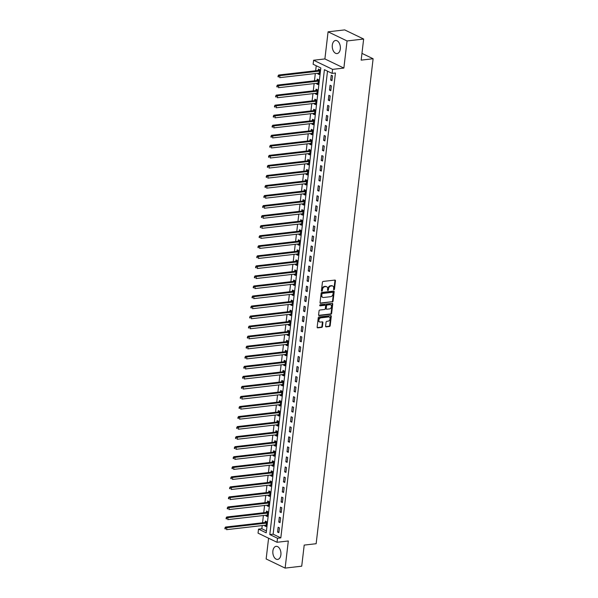 <?xml version="1.0" encoding="UTF-8"?>
<svg xmlns="http://www.w3.org/2000/svg" width="598" height="598" viewBox="0 0 598 598"><rect width="100%" height="100%" fill="white"/><g stroke="black" fill="none" stroke-linecap="round" stroke-linejoin="round"><path stroke-width="0.9" d="M333.946 289.783A0.583 0.426 115.7 0 0 334.469 289.178L335.456 280.798A0.83 0.613 115.7 0 0 334.895 280.081L323.167 281.434A0.83 0.613 115.7 0 0 322.427 282.301L321.44 290.68A0.583 0.426 115.7 0 0 322.352 290.576L322.479 289.492A2.654 1.958 115.7 0 1 324.856 286.726L325.835 286.614A2.654 1.958 115.7 0 1 326.687 286.748A2.654 1.958 115.7 0 1 327.622 288.894L327.495 289.978A0.583 0.426 115.7 0 0 328.407 289.873L328.534 288.789A2.654 1.958 115.7 0 1 330.918 286.023L331.897 285.911A2.654 1.958 115.7 0 1 332.75 286.046A2.654 1.958 115.7 0 1 333.684 288.199L333.557 289.283A0.583 0.426 115.7 0 0 333.946 289.783M333.572 289.499A0.583 0.426 115.7 0 0 333.953 288.931L334.94 280.552A0.83 0.613 115.7 0 0 334.865 280.088M321.447 290.89A0.583 0.426 115.7 0 0 321.836 290.329L321.963 289.245L322.479 289.492M327.51 290.194A0.583 0.426 115.7 0 0 327.898 289.626L328.025 288.542L328.534 288.789M280.888 554.809A6.585 4.022 -96.6 0 0 276.134 546.348A6.585 4.022 -96.6 0 0 272.89 550.96A6.585 4.022 -96.6 0 0 277.644 559.429A6.585 4.022 -96.6 0 0 280.888 554.809M340.314 48.954A6.585 4.022 -96.6 0 0 335.56 40.485A6.585 4.022 -96.6 0 0 332.316 45.097A6.585 4.022 -96.6 0 0 337.07 53.566A6.585 4.022 -96.6 0 0 340.314 48.954M325.596 326.172A0.83 0.613 115.7 0 0 326.149 326.882L329.438 326.501A0.83 0.613 115.7 0 0 330.186 325.641L331.277 316.335A0.83 0.613 115.7 0 0 330.724 315.617L318.996 316.97A0.83 0.613 115.7 0 0 318.248 317.83L317.157 327.143A0.83 0.613 115.7 0 0 317.717 327.854L321.687 327.398A0.83 0.613 115.7 0 0 322.434 326.53L322.898 322.546A0.83 0.613 115.7 0 0 322.344 321.836L320.371 322.06A2.22 1.637 115.7 0 1 319.661 321.948A2.22 1.637 115.7 0 1 318.973 319.691A2.22 1.637 115.7 0 1 320.864 317.844L328.586 316.955A2.22 1.637 115.7 0 1 329.304 317.067A2.22 1.637 115.7 0 1 329.984 319.325A2.22 1.637 115.7 0 1 328.093 321.171L326.807 321.32A0.83 0.613 115.7 0 0 326.06 322.187L325.596 326.172M277.502 538.26L277.031 542.281L258.052 533.147L258.523 529.125L266.215 532.833L320.827 67.955L313.135 64.248L313.606 60.234L332.585 69.368L332.114 73.382L324.415 69.682L269.81 534.56L277.502 538.26L280.821 537.879L335.433 73.001L332.114 73.382M363.644 39.034L347.057 40.948L328.078 31.814L344.672 29.9L363.644 39.034L361.17 60.129L373.115 58.754L316.148 543.717L304.203 545.092L301.721 566.186L285.126 568.1L288.311 540.981L277.031 542.281M328.078 31.814L324.893 58.933L343.865 68.067L347.057 40.948M343.865 68.067L332.585 69.368M332.324 301.975A0.83 0.613 115.7 0 0 333.071 301.108L334.162 291.802A0.83 0.613 115.7 0 0 333.602 291.084L321.874 292.437A0.83 0.613 115.7 0 0 321.133 293.304L320.035 302.61A0.83 0.613 115.7 0 0 320.595 303.321L331.808 301.728A0.83 0.613 115.7 0 0 332.555 300.861L333.647 291.555A0.83 0.613 115.7 0 0 333.572 291.091M332.72 304.068L331.628 313.374A0.83 0.613 115.7 0 1 330.881 314.234L319.153 315.587A0.83 0.613 115.7 0 1 318.599 314.877L319.063 310.893A0.83 0.613 115.7 0 1 319.81 310.026L324.565 309.48A0.83 0.613 115.7 0 0 325.312 308.613L325.618 305.974A0.83 0.613 115.7 0 0 325.058 305.257L320.109 305.832A0.583 0.426 115.7 0 1 320.236 304.726L332.159 303.35A0.83 0.613 115.7 0 1 332.72 304.068L332.204 303.821L331.113 313.128L331.628 313.374M268.592 538.215L266.147 558.966L285.126 568.1M327.517 71.169L273.129 534.178L280.821 537.879M331.24 75.228L330.672 80.05L331.957 80.67L332.525 75.849L331.24 75.228M330.059 85.275L329.491 90.096L330.776 90.709L331.344 85.888L330.059 85.275M328.878 95.321L328.317 100.143L329.595 100.756L330.163 95.934L328.878 95.321M327.697 105.368L327.136 110.189L328.414 110.802L328.982 105.981L327.697 105.368M326.523 115.407L325.955 120.228L327.233 120.848L327.801 116.027L326.523 115.407M325.342 125.453L324.774 130.274L326.06 130.895L326.62 126.073L325.342 125.453M324.161 135.499L323.593 140.321L324.878 140.934L325.439 136.112L324.161 135.499M322.98 145.546L322.412 150.367L323.697 150.98L324.266 146.159L322.98 145.546M321.799 155.585L321.231 160.413L322.516 161.026L323.084 156.205L321.799 155.585M320.618 165.631L320.057 170.452L321.335 171.073L321.903 166.251L320.618 165.631M319.437 175.677L318.876 180.499L320.154 181.119L320.722 176.298L319.437 175.677M318.263 185.724L317.695 190.545L318.973 191.158L319.541 186.337L318.263 185.724M317.082 195.77L316.514 200.592L317.792 201.205L318.36 196.383L317.082 195.77M315.901 205.809L315.333 210.631L316.619 211.251L317.179 206.43L315.901 205.809M314.72 215.856L314.152 220.677L315.438 221.297L316.006 216.476L314.72 215.856M313.539 225.902L312.971 230.723L314.256 231.344L314.825 226.522L313.539 225.902M312.358 235.948L311.797 240.77L313.075 241.383L313.644 236.561L312.358 235.948M311.177 245.995L310.616 250.816L311.894 251.429L312.462 246.608L311.177 245.995M310.003 256.034L309.435 260.855L310.713 261.476L311.281 256.654L310.003 256.034M308.822 266.08L308.254 270.901L309.532 271.522L310.1 266.701L308.822 266.08M307.641 276.127L307.073 280.948L308.359 281.568L308.919 276.747L307.641 276.127M306.46 286.173L305.892 290.994L307.178 291.607L307.746 286.786L306.46 286.173M305.279 296.219L304.711 301.041L305.997 301.654L306.565 296.832L305.279 296.219M304.098 306.258L303.53 311.08L304.816 311.7L305.384 306.879L304.098 306.258M302.917 316.305L302.356 321.126L303.635 321.746L304.203 316.925L302.917 316.305M301.743 326.351L301.175 331.172L302.453 331.793L303.022 326.971L301.743 326.351M300.562 336.397L299.994 341.219L301.272 341.832L301.841 337.01L300.562 336.397M299.381 346.444L298.813 351.265L300.099 351.878L300.659 347.057L299.381 346.444M298.2 356.483L297.632 361.304L298.918 361.925L299.486 357.103L298.2 356.483M297.019 366.529L296.451 371.351L297.737 371.971L298.305 367.15L297.019 366.529M295.838 376.576L295.27 381.397L296.556 382.017L297.124 377.196L295.838 376.576M294.657 386.622L294.096 391.443L295.375 392.056L295.943 387.235L294.657 386.622M293.483 396.668L292.915 401.49L294.194 402.103L294.762 397.281L293.483 396.668M292.302 406.707L291.734 411.529L293.013 412.149L293.581 407.328L292.302 406.707M291.121 416.754L290.553 421.575L291.839 422.195L292.4 417.374L291.121 416.754M289.94 426.8L289.372 431.621L290.658 432.242L291.219 427.421L289.94 426.8M288.759 436.846L288.191 441.668L289.477 442.281L290.045 437.459L288.759 436.846M287.578 446.893L287.01 451.714L288.296 452.327L288.864 447.506L287.578 446.893M286.397 456.932L285.837 461.753L287.115 462.374L287.683 457.552L286.397 456.932M285.224 466.978L284.655 471.8L285.934 472.42L286.502 467.599L285.224 466.978M284.043 477.025L283.474 481.846L284.753 482.466L285.321 477.645L284.043 477.025M282.861 487.071L282.293 491.892L283.579 492.505L284.14 487.684L282.861 487.071M281.68 497.117L281.112 501.939L282.398 502.552L282.959 497.73L281.68 497.117M280.499 507.156L279.931 511.978L281.217 512.598L281.785 507.777L280.499 507.156M279.318 517.203L278.75 522.024L280.036 522.645L280.604 517.823L279.318 517.203M278.137 527.249L277.577 532.071L278.855 532.691L279.423 527.87L278.137 527.249M316.237 65.743L315.647 70.766M315.318 73.547L314.466 80.812M314.137 83.593L313.285 90.851M312.956 93.639L312.104 100.898M311.775 103.686L310.923 110.944M310.594 113.732L309.742 120.99M309.42 123.771L308.561 131.037M308.239 133.817L307.387 141.076M307.058 143.864L306.206 151.122M305.877 153.91L305.025 161.168M304.696 163.957L303.844 171.215M303.515 173.996L302.663 181.261M302.334 184.042L301.482 191.3M301.153 194.088L300.301 201.347M299.979 204.135L299.127 211.393M298.798 214.181L297.946 221.439M297.617 224.22L296.765 231.486M296.436 234.267L295.584 241.525M295.255 244.313L294.403 251.571M294.074 254.359L293.222 261.618M292.893 264.406L292.041 271.664M291.719 274.445L290.867 281.71M290.538 284.491L289.686 291.749M289.357 294.537L288.505 301.796M288.176 304.584L287.324 311.842M286.995 314.623L286.143 321.888M285.814 324.669L284.962 331.935M284.633 334.716L283.781 341.974M283.459 344.762L282.6 352.02M282.278 354.808L281.426 362.067M281.097 364.847L280.245 372.113M279.916 374.894L279.064 382.159M278.735 384.94L277.883 392.198M277.554 394.986L276.702 402.245M276.373 405.033L275.521 412.291M275.2 415.072L274.34 422.338M274.019 425.118L273.166 432.384M272.838 435.165L271.985 442.423M271.656 445.211L270.804 452.469M270.475 455.257L269.623 462.516M269.294 465.296L268.442 472.562M268.113 475.343L267.261 482.608M266.94 485.389L266.08 492.647M265.759 495.436L264.907 502.694M264.578 505.482L263.725 512.74M263.397 515.521L262.544 522.787M262.216 525.567L261.842 528.744L266.439 530.957M317.927 73.248L317.852 73.883L319.13 74.496L319.698 69.674L318.42 69.062L318.263 70.362M316.746 83.294L316.671 83.922L317.957 84.542L318.517 79.721L317.239 79.1L317.082 80.409M315.565 93.34L315.49 93.968L316.776 94.589L317.344 89.767L316.058 89.147L315.901 90.455M314.384 103.387L314.309 104.015L315.595 104.635L316.163 99.806L314.877 99.193L314.727 100.501M313.203 113.426L313.135 114.061L314.413 114.674L314.982 109.853L313.696 109.24L313.546 110.548M312.029 123.472L311.954 124.107L313.232 124.72L313.801 119.899L312.515 119.286L312.365 120.587M310.848 133.518L310.773 134.146L312.051 134.767L312.619 129.945L311.341 129.325L311.184 130.633M309.667 143.565L309.592 144.193L310.87 144.813L311.438 139.992L310.16 139.371L310.003 140.679M308.486 153.611L308.411 154.239L309.697 154.86L310.257 150.031L308.979 149.418L308.822 150.726M307.305 163.65L307.23 164.286L308.516 164.899L309.084 160.077L307.798 159.464L307.641 160.772M306.124 173.697L306.049 174.332L307.335 174.945L307.903 170.124L306.617 169.511L306.468 170.811M304.943 183.743L304.868 184.371L306.154 184.991L306.722 180.17L305.436 179.549L305.286 180.858M303.769 193.789L303.694 194.417L304.973 195.038L305.541 190.216L304.255 189.596L304.105 190.904M302.588 203.836L302.513 204.464L303.791 205.077L304.36 200.255L303.081 199.642L302.924 200.95M301.407 213.875L301.332 214.51L302.61 215.123L303.179 210.302L301.9 209.689L301.743 210.997M300.226 223.921L300.151 224.556L301.437 225.169L301.997 220.348L300.719 219.735L300.562 221.036M299.045 233.968L298.97 234.595L300.256 235.216L300.824 230.394L299.538 229.774L299.381 231.082M297.864 244.014L297.789 244.642L299.075 245.262L299.643 240.441L298.357 239.82L298.208 241.129M296.683 254.06L296.608 254.688L297.894 255.301L298.462 250.48L297.176 249.867L297.027 251.175M295.509 264.099L295.434 264.735L296.713 265.348L297.281 260.526L295.995 259.913L295.846 261.221M294.328 274.146L294.253 274.781L295.532 275.394L296.1 270.573L294.821 269.952L294.665 271.26M293.147 284.192L293.072 284.82L294.351 285.44L294.919 280.619L293.64 279.999L293.483 281.307M291.966 294.238L291.891 294.866L293.177 295.487L293.738 290.665L292.459 290.045L292.302 291.353M290.785 304.277L290.71 304.913L291.996 305.526L292.557 300.704L291.278 300.091L291.121 301.399M289.604 314.324L289.529 314.959L290.815 315.572L291.383 310.751L290.097 310.138L289.948 311.446M288.423 324.37L288.348 325.006L289.634 325.618L290.202 320.797L288.916 320.177L288.767 321.485M287.249 334.417L287.175 335.044L288.453 335.665L289.021 330.844L287.735 330.223L287.586 331.531M286.068 344.463L285.994 345.091L287.272 345.711L287.84 340.89L286.562 340.269L286.405 341.578M284.887 354.502L284.812 355.137L286.091 355.75L286.659 350.929L285.381 350.316L285.224 351.624M283.706 364.548L283.631 365.184L284.917 365.797L285.478 360.975L284.2 360.362L284.043 361.67M282.525 374.595L282.45 375.223L283.736 375.843L284.297 371.022L283.018 370.401L282.861 371.709M281.344 384.641L281.269 385.269L282.555 385.889L283.123 381.068L281.837 380.448L281.688 381.756M280.163 394.687L280.088 395.315L281.374 395.936L281.942 391.114L280.656 390.494L280.507 391.802M278.982 404.726L278.915 405.362L280.193 405.975L280.761 401.153L279.475 400.54L279.326 401.849M277.808 414.773L277.734 415.408L279.012 416.021L279.58 411.2L278.294 410.587L278.145 411.895M276.627 424.819L276.553 425.447L277.831 426.068L278.399 421.246L277.121 420.626L276.964 421.934M275.446 434.866L275.372 435.494L276.657 436.114L277.218 431.293L275.94 430.672L275.783 431.98M274.265 444.912L274.19 445.54L275.476 446.16L276.037 441.339L274.759 440.719L274.602 442.027M273.084 454.951L273.009 455.586L274.295 456.199L274.863 451.378L273.578 450.765L273.428 452.073M271.903 464.997L271.828 465.633L273.114 466.246L273.682 461.424L272.396 460.811L272.247 462.119M270.722 475.044L270.655 475.672L271.933 476.292L272.501 471.471L271.215 470.85L271.066 472.158M269.549 485.09L269.474 485.718L270.752 486.338L271.32 481.517L270.034 480.897L269.885 482.205M268.367 495.137L268.293 495.764L269.571 496.385L270.139 491.563L268.861 490.943L268.704 492.251M267.186 505.175L267.112 505.811L268.397 506.424L268.958 501.602L267.68 500.989L267.523 502.298M266.005 515.222L265.931 515.857L267.216 516.47L267.777 511.649L266.499 511.036L266.342 512.344M264.824 525.268L264.75 525.896L266.035 526.517L266.603 521.695L265.318 521.075L265.161 522.383M373.115 58.754L361.962 53.379M261.842 528.744L258.523 529.125M324.893 58.933L313.606 60.234M273.129 534.178L269.81 534.56M317.852 73.883L319.227 73.718M316.671 83.922L318.046 83.765M315.49 93.968L316.865 93.811M314.309 104.015L315.684 103.858M313.135 114.061L314.503 113.904M311.954 124.107L313.322 123.943M310.773 134.146L312.149 133.989M309.592 144.193L310.967 144.036M308.411 154.239L309.786 154.082M307.23 164.286L308.605 164.129M306.049 174.332L307.424 174.168M304.868 184.371L306.243 184.214M303.694 194.417L305.062 194.26M302.513 204.464L303.881 204.307M301.332 214.51L302.708 214.353M300.151 224.556L301.527 224.392M298.97 234.595L300.346 234.438M297.789 244.642L299.164 244.485M296.608 254.688L297.983 254.531M295.434 264.735L296.802 264.578M294.253 274.781L295.621 274.617M293.072 284.82L294.448 284.663M291.891 294.866L293.267 294.709M290.71 304.913L292.086 304.756M289.529 314.959L290.905 314.802M288.348 325.006L289.724 324.841M287.175 335.044L288.542 334.887M285.994 345.091L287.361 344.934M284.812 355.137L286.188 354.98M283.631 365.184L285.007 365.027M282.45 375.223L283.826 375.066M281.269 385.269L282.645 385.112M280.088 395.315L281.464 395.158M278.915 405.362L280.283 405.205M277.734 415.408L279.102 415.251M276.553 425.447L277.928 425.29M275.372 435.494L276.747 435.337M274.19 445.54L275.566 445.383M273.009 455.586L274.385 455.429M271.828 465.633L273.204 465.476M270.655 475.672L272.023 475.515M269.474 485.718L270.842 485.561M268.293 495.764L269.668 495.607M267.112 505.811L268.487 505.654M265.931 515.857L267.306 515.693M264.75 525.896L266.125 525.739M330.672 80.05L332.047 79.893M329.491 90.096L330.866 89.939M328.317 100.143L329.685 99.986M327.136 110.189L328.504 110.025M325.955 120.228L327.33 120.071M324.774 130.274L326.149 130.117M323.593 140.321L324.968 140.164M322.412 150.367L323.787 150.21M321.231 160.413L322.606 160.249M320.057 170.452L321.425 170.295M318.876 180.499L320.244 180.342M317.695 190.545L319.07 190.388M316.514 200.592L317.889 200.435M315.333 210.631L316.708 210.474M314.152 220.677L315.527 220.52M312.971 230.723L314.346 230.566M311.797 240.77L313.165 240.613M310.616 250.816L311.984 250.659M309.435 260.855L310.811 260.698M308.254 270.901L309.629 270.745M307.073 280.948L308.448 280.791M305.892 290.994L307.267 290.837M304.711 301.041L306.086 300.884M303.53 311.08L304.905 310.923M302.356 321.126L303.724 320.969M301.175 331.172L302.543 331.015M299.994 341.219L301.37 341.062M298.813 351.265L300.189 351.108M297.632 361.304L299.007 361.147M296.451 371.351L297.826 371.194M295.27 381.397L296.645 381.24M294.096 391.443L295.464 391.286M292.915 401.49L294.283 401.325M291.734 411.529L293.11 411.372M290.553 421.575L291.929 421.418M289.372 431.621L290.748 431.464M288.191 441.668L289.567 441.511M287.01 451.714L288.386 451.55M285.837 461.753L287.204 461.596M284.655 471.8L286.023 471.643M283.474 481.846L284.85 481.689M282.293 491.892L283.669 491.735M281.112 501.939L282.488 501.774M279.931 511.978L281.307 511.821M278.75 522.024L280.126 521.867M277.577 532.071L278.945 531.914M332.75 286.046L332.234 285.799A2.654 1.958 115.7 0 0 331.382 285.665L331.897 285.911M328.025 288.542A2.654 1.958 115.7 0 1 330.402 285.777L331.382 285.665M326.687 286.748L326.179 286.502A2.654 1.958 115.7 0 0 325.327 286.367L325.835 286.614M321.963 289.245A2.654 1.958 115.7 0 1 324.348 286.479L325.327 286.367M320.117 303.074L331.808 301.728M333.146 292.773A0.583 0.426 115.7 0 0 332.757 292.273L322.464 293.461A0.583 0.426 115.7 0 0 321.941 294.067L321.806 295.21A2.654 1.958 115.7 0 0 322.741 297.356A2.654 1.958 115.7 0 0 323.593 297.49L330.634 296.683A2.654 1.958 115.7 0 0 333.011 293.917L333.146 292.773M332.57 292.183A0.583 0.426 115.7 0 0 332.241 292.026L332.757 292.273M322.741 297.356L322.225 297.109A2.654 1.958 115.7 0 1 321.29 294.964L321.425 293.82A0.583 0.426 115.7 0 1 321.948 293.214L332.241 292.026M318.674 315.34L330.373 313.987A0.83 0.613 115.7 0 0 331.113 313.128M325.013 305.234A0.83 0.613 115.7 0 0 324.55 305.01L319.736 305.563M329.498 308.912A2.22 1.637 115.7 0 0 331.397 307.058A2.22 1.637 115.7 0 0 330.709 304.801A2.22 1.637 115.7 0 0 329.999 304.688L327.278 305.002A0.83 0.613 115.7 0 0 326.53 305.87L326.224 308.508A0.83 0.613 115.7 0 0 326.777 309.226L329.498 308.912M330.709 304.801L330.193 304.554A2.22 1.637 115.7 0 0 329.483 304.442L329.999 304.688M326.515 309.181L326 308.934A0.83 0.613 115.7 0 1 325.708 308.262L326.015 305.623A0.83 0.613 115.7 0 1 326.762 304.756L329.483 304.442M332.204 303.821A0.83 0.613 115.7 0 0 332.129 303.358M329.304 317.067L328.788 316.82A2.22 1.637 115.7 0 0 328.078 316.708L328.586 316.955M319.661 321.948L319.145 321.702A2.22 1.637 115.7 0 1 318.457 319.444A2.22 1.637 115.7 0 1 320.356 317.598L328.078 316.708M317.232 327.599L321.178 327.151A0.83 0.613 115.7 0 0 321.918 326.284L322.389 322.3A0.83 0.613 115.7 0 0 322.307 321.836M325.671 326.628L328.93 326.254A0.83 0.613 115.7 0 0 329.67 325.394L330.769 316.088A0.83 0.613 115.7 0 0 330.687 315.624M319.579 69.615L318.173 70.415A0.845 0.62 -64.3 0 1 317.919 70.504L278.623 75.027L279.909 75.647L279.67 77.658L318.966 73.128A0.845 0.62 -64.3 0 1 319.205 73.158L319.287 73.188M319.549 70.983L319.459 71.035A0.845 0.62 -64.3 0 1 319.205 71.117L279.909 75.647L278.077 75.916L277.98 76.716L278.496 76.963L278.593 76.163M278.496 76.963L277.98 76.716M278.077 75.916L278.623 75.027M318.398 79.661L316.992 80.461A0.845 0.62 -64.3 0 1 316.738 80.551L277.45 85.073L278.728 85.693L278.496 87.697L317.785 83.174A0.845 0.62 -64.3 0 1 318.031 83.204L318.106 83.234M318.368 81.029L318.278 81.081A0.845 0.62 -64.3 0 1 318.024 81.164L278.728 85.693L276.896 85.963L276.799 86.762L277.315 87.009L277.412 86.209M277.315 87.009L276.799 86.762M276.896 85.963L277.45 85.073M317.217 89.707L315.819 90.507A0.845 0.62 -64.3 0 1 315.565 90.59L276.269 95.119L277.547 95.732L277.315 97.743L316.604 93.221A0.845 0.62 -64.3 0 1 316.85 93.251L316.925 93.281M317.187 91.075L317.097 91.12A0.845 0.62 -64.3 0 1 316.843 91.21L277.547 95.732L275.715 96.009L275.626 96.809L276.134 97.055L276.231 96.256M276.134 97.055L275.626 96.809M275.715 96.009L276.269 95.119M316.036 99.754L314.638 100.554A0.845 0.62 -64.3 0 1 314.384 100.636L275.087 105.166L276.366 105.779L276.134 107.79L315.43 103.26A0.845 0.62 -64.3 0 1 315.669 103.29L315.744 103.327M316.006 101.114L315.916 101.167A0.845 0.62 -64.3 0 1 315.662 101.256L276.366 105.779L274.534 106.048L274.445 106.855L274.953 107.102L275.05 106.294M274.953 107.102L274.445 106.855M274.534 106.048L275.087 105.166M314.862 109.793L313.457 110.593A0.845 0.62 -64.3 0 1 313.203 110.682L273.906 115.205L275.192 115.825L274.953 117.836L314.249 113.306A0.845 0.62 -64.3 0 1 314.488 113.336L314.57 113.366M314.825 111.161L314.735 111.213A0.845 0.62 -64.3 0 1 314.481 111.303L275.192 115.825L273.361 116.094L273.264 116.902L273.779 117.148L273.869 116.341M273.779 117.148L273.264 116.902M273.361 116.094L273.906 115.205M313.681 119.839L312.276 120.639A0.845 0.62 -64.3 0 1 312.021 120.729L272.725 125.251L274.011 125.872L273.772 127.882L313.068 123.352A0.845 0.62 -64.3 0 1 313.307 123.382L313.389 123.412M313.644 121.207L313.561 121.259A0.845 0.62 -64.3 0 1 313.3 121.342L274.011 125.872L272.18 126.141L272.083 126.94L272.598 127.187L272.688 126.387M272.598 127.187L272.083 126.94M272.18 126.141L272.725 125.251M312.5 129.886L311.095 130.685A0.845 0.62 -64.3 0 1 310.84 130.775L271.544 135.298L272.83 135.918L272.591 137.921L311.887 133.399A0.845 0.62 -64.3 0 1 312.126 133.429L312.208 133.459M312.47 131.254L312.38 131.306A0.845 0.62 -64.3 0 1 312.126 131.388L272.83 135.918L270.999 136.187L270.901 136.987L271.417 137.234L271.507 136.434M271.417 137.234L270.901 136.987M270.999 136.187L271.544 135.298M311.319 139.932L309.914 140.732A0.845 0.62 -64.3 0 1 309.659 140.814L270.363 145.344L271.649 145.957L271.41 147.968L310.706 143.445A0.845 0.62 -64.3 0 1 310.945 143.475L311.027 143.505M311.289 141.3L311.199 141.345A0.845 0.62 -64.3 0 1 310.945 141.434L271.649 145.957L269.818 146.226L269.72 147.033L270.236 147.28L270.333 146.48M270.236 147.28L269.72 147.033M269.818 146.226L270.363 145.344M310.138 149.978L308.732 150.778A0.845 0.62 -64.3 0 1 308.478 150.86L269.19 155.39L270.468 156.003L270.236 158.014L309.525 153.484A0.845 0.62 -64.3 0 1 309.771 153.514L309.846 153.551M310.108 151.339L310.018 151.391A0.845 0.62 -64.3 0 1 309.764 151.481L270.468 156.003L268.637 156.272L268.539 157.08L269.055 157.326L269.152 156.519M269.055 157.326L268.539 157.08M268.637 156.272L269.19 155.39M308.957 160.017L307.559 160.817A0.845 0.62 -64.3 0 1 307.297 160.907L268.009 165.429L269.287 166.05L269.055 168.06L308.344 163.531A0.845 0.62 -64.3 0 1 308.59 163.56L308.665 163.59M308.927 161.385L308.837 161.438A0.845 0.62 -64.3 0 1 308.583 161.527L269.287 166.05L267.456 166.319L267.366 167.126L267.874 167.373L267.971 166.565M267.874 167.373L267.366 167.126M267.456 166.319L268.009 165.429M307.776 170.064L306.378 170.864A0.845 0.62 -64.3 0 1 306.124 170.953L266.828 175.476L268.106 176.096L267.874 178.107L307.17 173.577A0.845 0.62 -64.3 0 1 307.409 173.607L307.484 173.637M307.746 171.432L307.656 171.484A0.845 0.62 -64.3 0 1 307.402 171.566L268.106 176.096L266.274 176.365L266.185 177.165L266.693 177.412L266.79 176.612M266.693 177.412L266.185 177.165M266.274 176.365L266.828 175.476M306.602 180.11L305.197 180.91A0.845 0.62 -64.3 0 1 304.943 181L265.647 185.522L266.932 186.142L266.693 188.146L305.989 183.623A0.845 0.62 -64.3 0 1 306.228 183.653L306.311 183.683M306.565 181.478L306.475 181.53A0.845 0.62 -64.3 0 1 306.221 181.613L266.932 186.142L265.101 186.412L265.004 187.211L265.519 187.458L265.609 186.658M265.519 187.458L265.004 187.211M265.101 186.412L265.647 185.522M305.421 190.157L304.016 190.956A0.845 0.62 -64.3 0 1 303.762 191.039L264.466 195.568L265.751 196.181L265.512 198.192L304.808 193.67A0.845 0.62 -64.3 0 1 305.047 193.7L305.13 193.73M305.384 191.524L305.301 191.569A0.845 0.62 -64.3 0 1 305.04 191.659L265.751 196.181L263.92 196.45L263.823 197.258L264.338 197.504L264.428 196.705M264.338 197.504L263.823 197.258M263.92 196.45L264.466 195.568M304.24 200.203L302.835 201.003A0.845 0.62 -64.3 0 1 302.581 201.085L263.284 205.615L264.57 206.228L264.331 208.239L303.627 203.709A0.845 0.62 -64.3 0 1 303.866 203.739L303.948 203.776M304.21 201.563L304.12 201.616A0.845 0.62 -64.3 0 1 303.866 201.705L264.57 206.228L262.739 206.497L262.642 207.304L263.157 207.551L263.247 206.744M263.157 207.551L262.642 207.304M262.739 206.497L263.284 205.615M303.059 210.242L301.654 211.042A0.845 0.62 -64.3 0 1 301.399 211.131L262.103 215.654L263.389 216.274L263.15 218.285L302.446 213.755A0.845 0.62 -64.3 0 1 302.685 213.785L302.767 213.815M303.029 211.61L302.939 211.662A0.845 0.62 -64.3 0 1 302.685 211.752L263.389 216.274L261.558 216.543L261.461 217.351L261.976 217.597L262.074 216.79M261.976 217.597L261.461 217.351M261.558 216.543L262.103 215.654M301.878 220.288L300.473 221.088A0.845 0.62 -64.3 0 1 300.218 221.178L260.93 225.7L262.208 226.321L261.969 228.331L301.265 223.802A0.845 0.62 -64.3 0 1 301.512 223.831L301.586 223.861M301.848 221.656L301.758 221.709A0.845 0.62 -64.3 0 1 301.504 221.791L262.208 226.321L260.377 226.59L260.279 227.389L260.795 227.636L260.892 226.836M260.795 227.636L260.279 227.389M260.377 226.59L260.93 225.7M300.697 230.335L299.299 231.134A0.845 0.62 -64.3 0 1 299.037 231.224L259.749 235.747L261.027 236.367L260.795 238.37L300.084 233.848A0.845 0.62 -64.3 0 1 300.331 233.878L300.405 233.908M300.667 231.703L300.577 231.755A0.845 0.62 -64.3 0 1 300.323 231.837L261.027 236.367L259.196 236.636L259.106 237.436L259.614 237.683L259.711 236.883M259.614 237.683L259.106 237.436M259.196 236.636L259.749 235.747M299.516 240.381L298.118 241.181A0.845 0.62 -64.3 0 1 297.864 241.263L258.568 245.793L259.846 246.406L259.614 248.417L298.91 243.894A0.845 0.62 -64.3 0 1 299.149 243.924L299.224 243.954M299.486 241.749L299.396 241.794A0.845 0.62 -64.3 0 1 299.142 241.884L259.846 246.406L258.015 246.675L257.925 247.482L258.433 247.729L258.53 246.922M258.433 247.729L257.925 247.482M258.015 246.675L258.568 245.793M298.342 250.427L296.937 251.227A0.845 0.62 -64.3 0 1 296.683 251.31L257.387 255.839L258.665 256.452L258.433 258.463L297.729 253.933A0.845 0.62 -64.3 0 1 297.968 253.963L298.051 254.001M298.305 251.788L298.215 251.84A0.845 0.62 -64.3 0 1 297.961 251.93L258.665 256.452L256.841 256.721L256.744 257.529L257.252 257.775L257.349 256.968M257.252 257.775L256.744 257.529M256.841 256.721L257.387 255.839M297.161 260.466L295.756 261.266A0.845 0.62 -64.3 0 1 295.502 261.356L256.206 265.878L257.491 266.499L257.252 268.509L296.548 263.98A0.845 0.62 -64.3 0 1 296.787 264.01L296.87 264.039M297.124 261.834L297.034 261.887A0.845 0.62 -64.3 0 1 296.78 261.969L257.491 266.499L255.66 266.768L255.563 267.575L256.079 267.822L256.168 267.014M256.079 267.822L255.563 267.575M255.66 266.768L256.206 265.878M295.98 270.513L294.575 271.313A0.845 0.62 -64.3 0 1 294.321 271.402L255.025 275.925L256.31 276.545L256.071 278.548L295.367 274.026A0.845 0.62 -64.3 0 1 295.606 274.056L295.689 274.086M295.95 271.881L295.861 271.933A0.845 0.62 -64.3 0 1 295.606 272.015L256.31 276.545L254.479 276.814L254.382 277.614L254.898 277.861L254.987 277.061M254.898 277.861L254.382 277.614M254.479 276.814L255.025 275.925M294.799 280.559L293.394 281.359A0.845 0.62 -64.3 0 1 293.14 281.449L253.844 285.971L255.129 286.591L254.89 288.595L294.186 284.072A0.845 0.62 -64.3 0 1 294.425 284.102L294.508 284.132M294.769 281.927L294.679 281.979A0.845 0.62 -64.3 0 1 294.425 282.062L255.129 286.591L253.298 286.861L253.201 287.66L253.716 287.907L253.814 287.107M253.716 287.907L253.201 287.66M253.298 286.861L253.844 285.971M293.618 290.606L292.213 291.405A0.845 0.62 -64.3 0 1 291.959 291.488L252.67 296.017L253.948 296.63L253.709 298.641L293.005 294.119A0.845 0.62 -64.3 0 1 293.252 294.149L293.326 294.179M293.588 291.974L293.498 292.018A0.845 0.62 -64.3 0 1 293.244 292.108L253.948 296.63L252.117 296.9L252.02 297.707L252.535 297.954L252.633 297.146M252.535 297.954L252.02 297.707M252.117 296.9L252.67 296.017M292.437 300.652L291.039 301.452A0.845 0.62 -64.3 0 1 290.778 301.534L251.489 306.064L252.767 306.677L252.535 308.688L291.824 304.158A0.845 0.62 -64.3 0 1 292.071 304.188L292.145 304.225M292.407 302.012L292.317 302.065A0.845 0.62 -64.3 0 1 292.063 302.154L252.767 306.677L250.936 306.946L250.846 307.753L251.354 308L251.452 307.193M251.354 308L250.846 307.753M250.936 306.946L251.489 306.064M291.256 310.691L289.858 311.491A0.845 0.62 -64.3 0 1 289.604 311.58L250.308 316.103L251.586 316.723L251.354 318.734L290.65 314.204A0.845 0.62 -64.3 0 1 290.89 314.234L290.964 314.264M291.226 312.059L291.136 312.111A0.845 0.62 -64.3 0 1 290.882 312.193L251.586 316.723L249.755 316.992L249.665 317.8L250.173 318.046L250.27 317.239M250.173 318.046L249.665 317.8M249.755 316.992L250.308 316.103M290.075 320.737L288.677 321.537A0.845 0.62 -64.3 0 1 288.423 321.627L249.127 326.149L250.405 326.77L250.173 328.773L289.469 324.251A0.845 0.62 -64.3 0 1 289.709 324.28L289.791 324.31M290.045 322.105L289.955 322.158A0.845 0.62 -64.3 0 1 289.701 322.24L250.405 326.77L248.574 327.039L248.484 327.839L248.992 328.085L249.089 327.285M248.992 328.085L248.484 327.839M248.574 327.039L249.127 326.149M288.901 330.784L287.496 331.584A0.845 0.62 -64.3 0 1 287.242 331.673L247.946 336.196L249.231 336.816L248.992 338.819L288.288 334.297A0.845 0.62 -64.3 0 1 288.528 334.327L288.61 334.357M288.864 332.152L288.774 332.196A0.845 0.62 -64.3 0 1 288.52 332.286L249.231 336.816L247.4 337.085L247.303 337.885L247.819 338.132L247.908 337.332M247.819 338.132L247.303 337.885M247.4 337.085L247.946 336.196M287.72 340.83L286.315 341.63A0.845 0.62 -64.3 0 1 286.061 341.712L246.765 346.242L248.05 346.855L247.811 348.866L287.107 344.343A0.845 0.62 -64.3 0 1 287.346 344.373L287.429 344.403M287.683 342.198L287.601 342.243A0.845 0.62 -64.3 0 1 287.346 342.333L248.05 346.855L246.219 347.124L246.122 347.931L246.638 348.178L246.727 347.371M246.638 348.178L246.122 347.931M246.219 347.124L246.765 346.242M286.539 350.877L285.134 351.676A0.845 0.62 -64.3 0 1 284.88 351.759L245.584 356.288L246.869 356.901L246.63 358.912L285.926 354.382A0.845 0.62 -64.3 0 1 286.165 354.412L286.248 354.45M286.509 352.237L286.42 352.289A0.845 0.62 -64.3 0 1 286.165 352.379L246.869 356.901L245.038 357.17L244.941 357.978L245.457 358.224L245.554 357.417M245.457 358.224L244.941 357.978M245.038 357.17L245.584 356.288M285.358 360.915L283.953 361.715A0.845 0.62 -64.3 0 1 283.699 361.805L244.403 366.327L245.688 366.948L245.449 368.959L284.745 364.429A0.845 0.62 -64.3 0 1 284.984 364.459L285.067 364.488M285.328 362.283L285.239 362.336A0.845 0.62 -64.3 0 1 284.984 362.418L245.688 366.948L243.857 367.217L243.76 368.024L244.276 368.271L244.373 367.464M244.276 368.271L243.76 368.024M243.857 367.217L244.403 366.327M284.177 370.962L282.772 371.762A0.845 0.62 -64.3 0 1 282.518 371.851L243.229 376.374L244.507 376.994L244.276 378.997L283.564 374.475A0.845 0.62 -64.3 0 1 283.811 374.505L283.886 374.535M284.147 372.33L284.057 372.382A0.845 0.62 -64.3 0 1 283.803 372.464L244.507 376.994L242.676 377.263L242.586 378.063L243.094 378.31L243.192 377.51M243.094 378.31L242.586 378.063M242.676 377.263L243.229 376.374M282.996 381.008L281.598 381.808A0.845 0.62 -64.3 0 1 281.344 381.898L242.048 386.42L243.326 387.041L243.094 389.044L282.391 384.521A0.845 0.62 -64.3 0 1 282.63 384.551L282.704 384.581M282.966 382.376L282.876 382.421A0.845 0.62 -64.3 0 1 282.622 382.511L243.326 387.041L241.495 387.31L241.405 388.109L241.913 388.356L242.011 387.556M241.913 388.356L241.405 388.109M241.495 387.31L242.048 386.42M281.815 391.055L280.417 391.854A0.845 0.62 -64.3 0 1 280.163 391.937L240.867 396.467L242.145 397.079L241.913 399.09L281.209 394.568A0.845 0.62 -64.3 0 1 281.449 394.598L281.531 394.628M281.785 392.423L281.695 392.467A0.845 0.62 -64.3 0 1 281.441 392.557L242.145 397.079L240.314 397.349L240.224 398.156L240.732 398.403L240.83 397.595M240.732 398.403L240.224 398.156M240.314 397.349L240.867 396.467M280.641 401.101L279.236 401.901A0.845 0.62 -64.3 0 1 278.982 401.983L239.686 406.513L240.972 407.126L240.732 409.137L280.028 404.607A0.845 0.62 -64.3 0 1 280.268 404.637L280.35 404.674M280.604 402.461L280.514 402.514A0.845 0.62 -64.3 0 1 280.26 402.604L240.972 407.126L239.14 407.395L239.043 408.202L239.559 408.449L239.649 407.642M239.559 408.449L239.043 408.202M239.14 407.395L239.686 406.513M279.46 411.14L278.055 411.94A0.845 0.62 -64.3 0 1 277.801 412.029L238.505 416.552L239.791 417.172L239.551 419.183L278.847 414.653A0.845 0.62 -64.3 0 1 279.087 414.683L279.169 414.713M279.423 412.508L279.341 412.56A0.845 0.62 -64.3 0 1 279.087 412.642L239.791 417.172L237.959 417.441L237.862 418.249L238.378 418.495L238.467 417.688M238.378 418.495L237.862 418.249M237.959 417.441L238.505 416.552M278.279 421.186L276.874 421.986A0.845 0.62 -64.3 0 1 276.62 422.076L237.324 426.598L238.609 427.219L238.37 429.222L277.666 424.7A0.845 0.62 -64.3 0 1 277.906 424.73L277.988 424.759M278.249 422.554L278.16 422.607A0.845 0.62 -64.3 0 1 277.906 422.689L238.609 427.219L236.778 427.488L236.681 428.288L237.197 428.534L237.286 427.734M237.197 428.534L236.681 428.288M236.778 427.488L237.324 426.598M277.098 431.233L275.693 432.033A0.845 0.62 -64.3 0 1 275.439 432.115L236.143 436.645L237.428 437.258L237.189 439.268L276.485 434.746A0.845 0.62 -64.3 0 1 276.725 434.776L276.807 434.806M277.068 432.601L276.979 432.646A0.845 0.62 -64.3 0 1 276.725 432.735L237.428 437.258L235.597 437.534L235.5 438.334L236.016 438.581L236.113 437.781M236.016 438.581L235.5 438.334M235.597 437.534L236.143 436.645M275.917 441.279L274.512 442.079A0.845 0.62 -64.3 0 1 274.258 442.161L234.969 446.691L236.247 447.304L236.016 449.315L275.304 444.792A0.845 0.62 -64.3 0 1 275.551 444.822L275.626 444.852M275.887 442.64L275.798 442.692A0.845 0.62 -64.3 0 1 275.543 442.782L236.247 447.304L234.416 447.573L234.326 448.38L234.835 448.627L234.932 447.82M234.835 448.627L234.326 448.38M234.416 447.573L234.969 446.691M274.736 451.326L273.338 452.125A0.845 0.62 -64.3 0 1 273.084 452.208L233.788 456.737L235.066 457.35L234.835 459.361L274.131 454.831A0.845 0.62 -64.3 0 1 274.37 454.861L274.445 454.899M274.706 452.686L274.617 452.738A0.845 0.62 -64.3 0 1 274.362 452.828L235.066 457.35L233.235 457.62L233.145 458.427L233.654 458.673L233.751 457.866M233.654 458.673L233.145 458.427M233.235 457.62L233.788 456.737M273.555 461.364L272.157 462.164A0.845 0.62 -64.3 0 1 271.903 462.254L232.607 466.776L233.885 467.397L233.654 469.408L272.95 464.878A0.845 0.62 -64.3 0 1 273.189 464.908L273.264 464.938M273.525 462.732L273.436 462.785A0.845 0.62 -64.3 0 1 273.181 462.867L233.885 467.397L232.054 467.666L231.964 468.473L232.473 468.72L232.57 467.913M232.473 468.72L231.964 468.473M232.054 467.666L232.607 466.776M272.382 471.411L270.976 472.211A0.845 0.62 -64.3 0 1 270.722 472.3L231.426 476.823L232.712 477.443L232.473 479.447L271.769 474.924A0.845 0.62 -64.3 0 1 272.008 474.954L272.09 474.984M272.344 472.779L272.254 472.831A0.845 0.62 -64.3 0 1 272 472.913L232.712 477.443L230.88 477.712L230.783 478.512L231.299 478.759L231.389 477.959M231.299 478.759L230.783 478.512M230.88 477.712L231.426 476.823M271.2 481.457L269.795 482.257A0.845 0.62 -64.3 0 1 269.541 482.339L230.245 486.869L231.531 487.482L231.291 489.493L270.588 484.971A0.845 0.62 -64.3 0 1 270.827 485L270.909 485.03M271.163 482.825L271.081 482.87A0.845 0.62 -64.3 0 1 270.827 482.96L231.531 487.482L229.699 487.759L229.602 488.559L230.118 488.805L230.208 488.005M230.118 488.805L229.602 488.559M229.699 487.759L230.245 486.869M270.019 491.504L268.614 492.304A0.845 0.62 -64.3 0 1 268.36 492.386L229.064 496.916L230.35 497.529L230.11 499.539L269.406 495.017A0.845 0.62 -64.3 0 1 269.646 495.047L269.728 495.077M269.99 492.864L269.9 492.916A0.845 0.62 -64.3 0 1 269.646 493.006L230.35 497.529L228.518 497.798L228.421 498.605L228.937 498.852L229.027 498.044M228.937 498.852L228.421 498.605M228.518 497.798L229.064 496.916M268.838 501.55L267.433 502.342A0.845 0.62 -64.3 0 1 267.179 502.432L227.883 506.962L229.169 507.575L228.929 509.586L268.225 505.056A0.845 0.62 -64.3 0 1 268.465 505.086L268.547 505.123M268.808 502.911L268.719 502.963A0.845 0.62 -64.3 0 1 268.465 503.053L229.169 507.575L227.337 507.844L227.24 508.651L227.756 508.898L227.853 508.091M227.756 508.898L227.24 508.651M227.337 507.844L227.883 506.962M267.657 511.589L266.252 512.389A0.845 0.62 -64.3 0 1 265.998 512.479L226.709 517.001L227.988 517.621L227.756 519.632L267.044 515.102A0.845 0.62 -64.3 0 1 267.291 515.132L267.366 515.162M267.627 512.957L267.538 513.009A0.845 0.62 -64.3 0 1 267.284 513.091L227.988 517.621L226.156 517.89L226.066 518.698L226.575 518.944L226.672 518.137M226.575 518.944L226.066 518.698M226.156 517.89L226.709 517.001M266.476 521.635L265.078 522.435A0.845 0.62 -64.3 0 1 264.824 522.525L225.528 527.047L226.806 527.668L226.575 529.671L265.863 525.149A0.845 0.62 -64.3 0 1 266.11 525.179L266.185 525.208M266.446 523.003L266.357 523.056A0.845 0.62 -64.3 0 1 266.103 523.138L226.806 527.668L224.975 527.937L224.885 528.737L225.394 528.983L225.491 528.184M225.394 528.983L224.885 528.737M224.975 527.937L225.528 527.047M333.953 288.931L334.469 289.178M321.836 290.329L322.352 290.576M327.898 289.626L328.407 289.873M330.402 285.777L330.918 286.023M324.348 286.479L324.856 286.726M334.94 280.552L335.456 280.798M320.132 303.096L320.595 303.321M333.647 291.555L334.162 291.802M332.555 300.861L333.071 301.108M321.948 293.214L322.464 293.461M321.425 293.82L321.941 294.067M321.29 294.964L321.806 295.21M330.373 313.987L330.881 314.234M318.689 315.363L319.153 315.587M324.55 305.01L325.058 305.257M326.762 304.756L327.278 305.002M326.015 305.623L326.53 305.87M325.708 308.262L326.224 308.508M320.356 317.598L320.864 317.844M322.389 322.3L322.898 322.546M321.918 326.284L322.434 326.53M321.178 327.151L321.687 327.398M317.246 327.629L317.717 327.854M330.769 316.088L331.277 316.335M329.67 325.394L330.186 325.641M328.93 326.254L329.438 326.501M325.686 326.658L326.149 326.882M318.173 70.415L319.459 71.035M317.919 70.504L319.205 71.117M316.992 80.461L318.278 81.081M316.738 80.551L318.024 81.164M315.819 90.507L317.097 91.12M315.565 90.59L316.843 91.21M314.638 100.554L315.916 101.167M314.384 100.636L315.662 101.256M313.457 110.593L314.735 111.213M313.203 110.682L314.481 111.303M312.276 120.639L313.561 121.259M312.021 120.729L313.3 121.342M311.095 130.685L312.38 131.306M310.84 130.775L312.126 131.388M309.914 140.732L311.199 141.345M309.659 140.814L310.945 141.434M308.732 150.778L310.018 151.391M308.478 150.86L309.764 151.481M307.559 160.817L308.837 161.438M307.297 160.907L308.583 161.527M306.378 170.864L307.656 171.484M306.124 170.953L307.402 171.566M305.197 180.91L306.475 181.53M304.943 181L306.221 181.613M304.016 190.956L305.301 191.569M303.762 191.039L305.04 191.659M302.835 201.003L304.12 201.616M302.581 201.085L303.866 201.705M301.654 211.042L302.939 211.662M301.399 211.131L302.685 211.752M300.473 221.088L301.758 221.709M300.218 221.178L301.504 221.791M299.299 231.134L300.577 231.755M299.037 231.224L300.323 231.837M298.118 241.181L299.396 241.794M297.864 241.263L299.142 241.884M296.937 251.227L298.215 251.84M296.683 251.31L297.961 251.93M295.756 261.266L297.034 261.887M295.502 261.356L296.78 261.969M294.575 271.313L295.861 271.933M294.321 271.402L295.606 272.015M293.394 281.359L294.679 281.979M293.14 281.449L294.425 282.062M292.213 291.405L293.498 292.018M291.959 291.488L293.244 292.108M291.039 301.452L292.317 302.065M290.778 301.534L292.063 302.154M289.858 311.491L291.136 312.111M289.604 311.58L290.882 312.193M288.677 321.537L289.955 322.158M288.423 321.627L289.701 322.24M287.496 331.584L288.774 332.196M287.242 331.673L288.52 332.286M286.315 341.63L287.601 342.243M286.061 341.712L287.346 342.333M285.134 351.676L286.42 352.289M284.88 351.759L286.165 352.379M283.953 361.715L285.239 362.336M283.699 361.805L284.984 362.418M282.772 371.762L284.057 372.382M282.518 371.851L283.803 372.464M281.598 381.808L282.876 382.421M281.344 381.898L282.622 382.511M280.417 391.854L281.695 392.467M280.163 391.937L281.441 392.557M279.236 401.901L280.514 402.514M278.982 401.983L280.26 402.604M278.055 411.94L279.341 412.56M277.801 412.029L279.087 412.642M276.874 421.986L278.16 422.607M276.62 422.076L277.906 422.689M275.693 432.033L276.979 432.646M275.439 432.115L276.725 432.735M274.512 442.079L275.798 442.692M274.258 442.161L275.543 442.782M273.338 452.125L274.617 452.738M273.084 452.208L274.362 452.828M272.157 462.164L273.436 462.785M271.903 462.254L273.181 462.867M270.976 472.211L272.254 472.831M270.722 472.3L272 472.913M269.795 482.257L271.081 482.87M269.541 482.339L270.827 482.96M268.614 492.304L269.9 492.916M268.36 492.386L269.646 493.006M267.433 502.342L268.719 502.963M267.179 502.432L268.465 503.053M266.252 512.389L267.538 513.009M265.998 512.479L267.284 513.091M265.078 522.435L266.357 523.056M264.824 522.525L266.103 523.138M332.428 292.056L332.944 292.302M324.811 305.055L325.327 305.301"/></g></svg>
